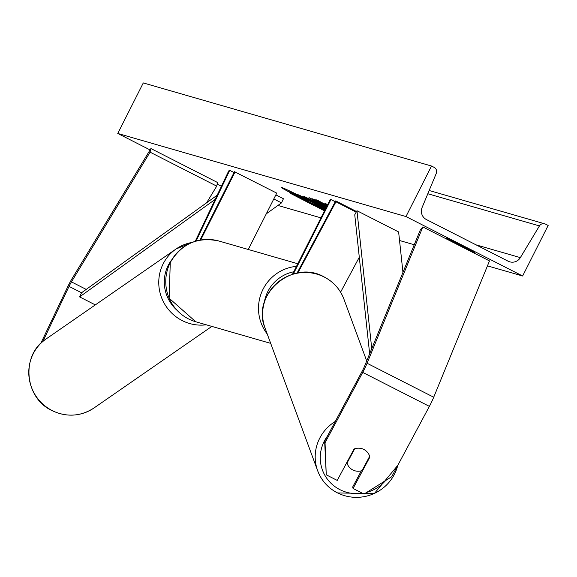 <?xml version="1.0" encoding="UTF-8"?>
<svg xmlns="http://www.w3.org/2000/svg" width="577" height="577" viewBox="0 0 577 577"><rect width="100%" height="100%" fill="white"/><g stroke="black" fill="none" stroke-linecap="round" stroke-linejoin="round"><path stroke-width="0.87" d="M42.864 341.469L69.045 286.394A7.551 1.024 117 0 1 69.622 285.218A7.551 1.024 117 0 1 71.454 281.886L150.07 152.162L150.907 148.549L72.291 278.265A15.103 2.048 117 0 0 68.62 284.93A15.103 2.048 117 0 0 67.466 287.274L40.808 343.358M206.638 202.772L216.728 186.133L217.558 182.512L150.907 148.549M216.728 186.133L150.07 152.162M324.649 441.311L326.25 474.813L337.235 480.41L354.04 449.029A11.8 11.562 -15.2 0 1 369.864 457.092L353.066 488.474L364.044 494.071L391.696 476.732L429.375 406.367A15.103 2.048 -63 0 0 430.586 404.037A15.103 2.048 -63 0 0 433.716 397.221L489.484 260.912L422.833 226.941L367.066 363.258A15.103 2.048 -63 0 1 363.928 370.066A15.103 2.048 -63 0 1 362.717 372.403L325.046 442.761L324.649 441.311L362.32 370.946A7.551 1.024 -63 0 0 362.926 369.778A7.551 1.024 -63 0 0 364.498 366.373L420.258 230.064L422.833 226.941M361.339 470.818L352.67 487.024L353.066 488.474M326.25 474.813L325.046 442.761M369.511 455.859A11.8 11.518 159.8 0 1 369.662 456.335L369.864 457.092M297.826 273L335.944 201.813L356.197 212.127M340.581 292.186L359.298 257.227M356.528 211.514L335.699 200.904L335.944 201.813M297.018 273.145L335.699 200.904M292.474 274.284L330.318 199.353L330.946 199.534L293.318 274.032M335.259 201.726L330.946 199.534M195.257 241.309L228.723 170.9L229.704 170.345L234.038 172.552M196.101 241.056L229.704 170.345M248.276 249.48L276.744 193.122L234.457 171.715L199.887 240.155M235.084 171.896L200.673 240.01M286.387 189.444A31.836 0.822 -153.2 0 0 290.476 191.665M325.471 208.946A31.836 0.822 -153.2 0 0 281.388 187.323A31.836 0.822 -153.2 0 0 281.078 187.287A31.836 0.822 -153.2 0 0 295.712 195.495A31.836 0.822 -153.2 0 0 324.851 210.172M221.409 186.277L217.19 184.128M150.07 149.926L117.766 133.46L143.291 82.929L431.502 166.025L434.099 167.344A4.717 4.674 -73.9 0 1 436.284 173.36L422.083 207.547A9.441 9.347 106.1 0 0 426.453 219.577L508.106 261.186A9.441 9.347 106.1 0 0 520.353 257.623L539.43 225.924A4.717 4.674 -73.9 0 1 545.553 224.143L548.15 225.463L522.625 276.001L487.457 265.86M414.25 244.749L399.544 240.508M320.971 217.861L277.926 205.448M522.625 276.001L405.977 216.555L117.766 133.46M326.423 207.071L308.983 197.601L322.392 204.2L317.307 201.885L317.732 201.041M317.581 201.524L317.393 201.892L326.546 206.818M325.572 208.744L297.501 194.442L313.441 201.625L325.695 208.499M327.209 205.513L317.379 200.169L315.734 199.692L327.051 205.83L312.619 198.798L326.921 206.083M470.248 250.389L446.41 238.034L472.505 251.038L474.561 252.337L470.248 250.389L470.45 249.992M314.84 205.801L324.505 210.872M314.775 205.931L290.527 193.41L324.555 210.756M327.613 204.712L324.865 203.313L327.678 204.575M325.983 207.944L303.567 196.18L326.351 207.215M405.977 216.555L431.502 166.025M297.956 194.976L325.341 209.206M290.599 191.42L290.181 192.249L297.819 195.257M325.103 209.408L323.574 209.271L290.181 192.249M325.212 209.465L314.854 204.518L324.966 209.675M315.612 203.825L315.359 204.323M316.117 203.472L306.647 198.791L315.453 203.284L316.21 203.486L316.636 202.642M306.877 198.337L306.647 198.791M323.957 206.552L315.107 201.914L323.957 206.552M308.551 201.027L299.586 196.735L308.623 201.099M346.835 462.48L347.044 463.064A11.8 11.518 159.8 0 0 362.017 470.616L369.662 456.335M347.044 463.064L354.689 448.791M266.293 213.822L281.497 202.88L283.43 198.74L275.856 194.882M95.313 304.901L79.612 296.903L81.545 292.763L217.168 195.206M281.497 202.88L273.801 198.957M79.612 296.903L215.178 199.39M402.955 272.366L398.62 231.947L356.961 210.72L371.747 348.645M369.648 353.78L354.747 214.781L356.961 210.72M81.545 292.763L69.045 286.394M86.204 289.402L71.454 281.886M429.375 406.367L362.717 372.403M433.716 397.221L367.066 363.258M170.316 262.513A41.998 41.602 106.1 0 0 195.754 321.764L169.14 298.23L170.273 262.506C181.481 243.66 197.738 236.512 219.029 241.049A41.998 41.602 106.1 0 0 170.316 262.513M267.281 334.097A41.998 41.602 -73.9 0 1 263.047 289.25A41.998 41.602 -73.9 0 1 296.477 266.35M293.736 271.781A37.281 36.928 106.1 0 0 264.259 302.622M52.37 410.665A41.998 40.909 55.3 0 0 93.95 408.011C80.679 416.515 66.773 417.416 52.233 410.701C24.306 398.195 20.556 354.985 46.138 338.944A41.998 40.909 55.3 0 0 52.37 410.665M206.285 324.801A41.998 40.909 -124.7 0 1 182.361 320.675A41.998 40.909 -124.7 0 1 176.129 248.947A41.998 40.909 -124.7 0 1 192.127 242.419M171.845 259.672A37.281 36.315 55.3 0 0 177.089 310.354M539.43 225.924L427.817 193.742M520.353 257.623L476.068 244.857M292.791 192.466L292.553 192.934M362.471 493.27A37.281 36.387 -20.2 0 1 340.019 489.707A37.281 36.387 -20.2 0 1 327.455 436.075M335.273 421.462A41.998 40.996 159.8 0 0 317.667 470.76A41.998 40.996 159.8 0 0 337.458 492.859A41.998 40.996 159.8 0 0 397.733 465.459M397.798 465.329L374.329 493.544L337.538 492.953C328.075 488.034 321.454 480.634 317.667 470.76L265.074 328.125A41.998 40.996 -20.2 0 1 277.047 282.961A41.998 40.996 -20.2 0 1 324.094 276.967A41.998 40.996 -20.2 0 1 343.892 299.066L366.712 360.957M385.624 480.54A37.281 36.387 -20.2 0 1 366.748 492.376M195.754 321.764L270.7 343.373M219.029 241.049L297.79 263.754M93.95 408.011L211.838 326.402M46.138 338.944L176.129 248.947L192.22 242.383M429.165 190.504L544.731 223.818M265.074 328.125C250.707 294.89 292.445 258.698 324.022 276.873C333.484 281.792 340.105 289.192 343.892 299.066M346.813 462.516L347.282 463.778"/></g></svg>

